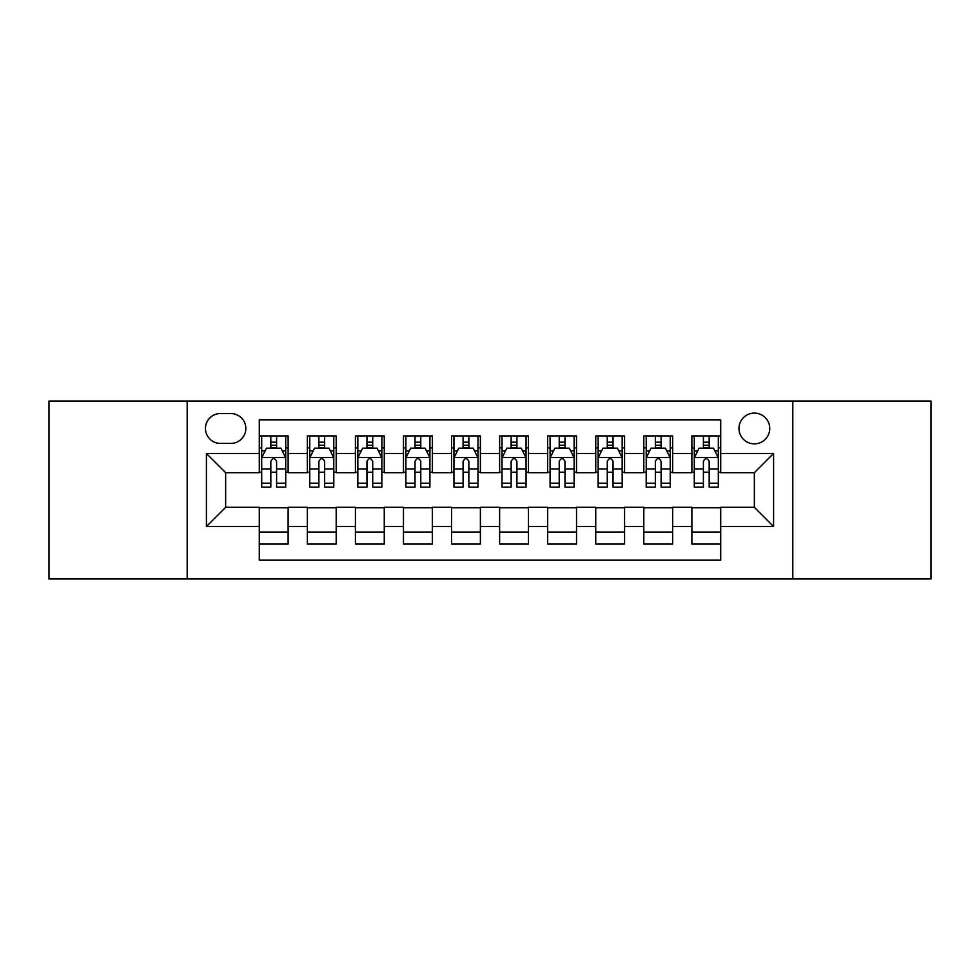 <?xml version="1.0" encoding="UTF-8"?>
<svg xmlns="http://www.w3.org/2000/svg" width="980" height="980" viewBox="0 0 980 980"><rect width="100%" height="100%" fill="white"/><g stroke="black" fill="none" stroke-linecap="round" stroke-linejoin="round"><path stroke-width="1.47" d="M754.355 413.095A15.386 15.386 0 0 0 738.981 428.481A15.386 15.386 0 0 0 754.355 443.854A15.386 15.386 0 0 0 769.741 428.481A15.386 15.386 0 0 0 754.355 413.095M792.808 578.923L931 578.923L931 401.077L792.808 401.077L792.808 578.923L187.192 578.923L187.192 401.077L49 401.077L49 578.923L187.192 578.923M720.717 435.929L691.88 435.929L691.88 453.471L672.648 453.471L672.648 472.691L691.88 472.691L691.88 453.471M672.648 453.471L672.648 435.929L643.811 435.929L643.811 453.471L624.579 453.471L624.579 472.691L643.811 472.691L643.811 453.471M624.579 453.471L624.579 435.929L595.742 435.929L595.742 453.471L576.522 453.471L576.522 472.691L595.742 472.691L595.742 453.471M576.522 453.471L576.522 435.929L547.673 435.929L547.673 453.471L528.453 453.471L528.453 472.691L547.673 472.691L547.673 453.471M528.453 453.471L528.453 435.929L499.616 435.929L499.616 453.471L480.384 453.471L480.384 472.691L499.616 472.691L499.616 453.471M480.384 453.471L480.384 435.929L451.547 435.929L451.547 453.471L432.327 453.471L432.327 472.691L451.547 472.691L451.547 453.471M432.327 453.471L432.327 435.929L403.478 435.929L403.478 453.471L384.258 453.471L384.258 472.691L403.478 472.691L403.478 453.471M384.258 453.471L384.258 435.929L355.422 435.929L355.422 453.471L336.189 453.471L336.189 472.691L355.422 472.691L355.422 453.471M336.189 453.471L336.189 435.929L307.353 435.929L307.353 472.691L288.12 472.691L288.12 435.929L259.284 435.929M259.284 544.072L288.12 544.072L288.12 507.309L307.353 507.309L307.353 544.072L336.189 544.072L336.189 507.309L355.422 507.309L355.422 526.529L336.189 526.529M355.422 526.529L355.422 544.072L384.258 544.072L384.258 507.309L403.478 507.309L403.478 526.529L384.258 526.529M403.478 526.529L403.478 544.072L432.327 544.072L432.327 507.309L451.547 507.309L451.547 526.529L432.327 526.529M451.547 526.529L451.547 544.072L480.384 544.072L480.384 507.309L499.616 507.309L499.616 526.529L480.384 526.529M499.616 526.529L499.616 544.072L528.453 544.072L528.453 507.309L547.673 507.309L547.673 526.529L528.453 526.529M547.673 526.529L547.673 544.072L576.522 544.072L576.522 507.309L595.742 507.309L595.742 526.529L576.522 526.529M595.742 526.529L595.742 544.072L624.579 544.072L624.579 507.309L643.811 507.309L643.811 526.529L624.579 526.529M643.811 526.529L643.811 544.072L672.648 544.072L672.648 507.309L691.88 507.309L691.88 526.529L672.648 526.529M220.353 443.377L230.925 443.377A14.896 14.896 0 0 0 245.833 428.481A14.896 14.896 0 0 0 230.925 413.572L220.353 413.572A14.896 14.896 0 0 0 205.457 428.481A14.896 14.896 0 0 0 220.353 443.377M792.808 401.077L187.192 401.077M720.717 453.471L720.717 419.82L259.284 419.82L259.284 472.691L225.645 472.691L225.645 507.309L259.284 507.309L259.284 560.18L720.717 560.18L720.717 507.309L754.355 507.309L754.355 472.691L720.717 472.691L720.717 453.471L773.588 453.471L773.588 526.529L720.717 526.529M259.284 526.529L206.413 526.529L206.413 453.471L259.284 453.471M691.88 526.529L691.88 544.072L720.717 544.072M259.284 447.946L261.685 447.946M270.823 447.946L276.593 447.946M285.719 447.946L288.12 447.946M259.284 472.213L261.685 472.213M270.823 472.213L276.593 472.213M285.719 472.213L288.12 472.213M259.284 507.787L288.12 507.787M259.284 532.054L288.12 532.054M307.353 472.213L309.754 472.213M318.892 472.213L324.649 472.213M333.788 472.213L336.189 472.213M307.353 447.946L309.754 447.946M318.892 447.946L324.649 447.946M333.788 447.946L336.189 447.946M307.353 507.787L336.189 507.787M307.353 532.054L336.189 532.054M355.422 507.787L384.258 507.787M355.422 532.054L384.258 532.054M355.422 447.946L357.823 447.946M366.949 447.946L372.719 447.946M381.857 447.946L384.258 447.946M355.422 472.213L357.823 472.213M366.949 472.213L372.719 472.213M381.857 472.213L384.258 472.213M403.478 507.787L432.327 507.787M403.478 532.054L432.327 532.054M403.478 447.946L405.892 447.946M415.018 447.946L420.788 447.946M429.914 447.946L432.327 447.946M403.478 472.213L405.892 472.213M415.018 472.213L420.788 472.213M429.914 472.213L432.327 472.213M451.547 507.787L480.384 507.787M451.547 532.054L480.384 532.054M451.547 447.946L453.948 447.946M463.087 447.946L468.857 447.946M477.983 447.946L480.384 447.946M451.547 472.213L453.948 472.213M463.087 472.213L468.857 472.213M477.983 472.213L480.384 472.213M499.616 507.787L528.453 507.787M499.616 532.054L528.453 532.054M499.616 447.946L502.017 447.946M511.144 447.946L516.913 447.946M526.052 447.946L528.453 447.946M499.616 472.213L502.017 472.213M511.144 472.213L516.913 472.213M526.052 472.213L528.453 472.213M547.673 507.787L576.522 507.787M547.673 532.054L576.522 532.054M547.673 447.946L550.086 447.946M559.213 447.946L564.982 447.946M574.109 447.946L576.522 447.946M547.673 472.213L550.086 472.213M559.213 472.213L564.982 472.213M574.109 472.213L576.522 472.213M595.742 507.787L624.579 507.787M595.742 532.054L624.579 532.054M595.742 447.946L598.143 447.946M607.282 447.946L613.051 447.946M622.178 447.946L624.579 447.946M595.742 472.213L598.143 472.213M607.282 472.213L613.051 472.213M622.178 472.213L624.579 472.213M643.811 507.787L672.648 507.787M643.811 532.054L672.648 532.054M643.811 447.946L646.212 447.946M655.351 447.946L661.108 447.946M670.247 447.946L672.648 447.946M643.811 472.213L646.212 472.213M655.351 472.213L661.108 472.213M670.247 472.213L672.648 472.213M691.88 507.787L720.717 507.787M691.88 532.054L720.717 532.054M691.88 447.946L694.281 447.946M703.407 447.946L709.177 447.946M718.316 447.946L720.717 447.946M691.88 472.213L694.281 472.213M703.407 472.213L709.177 472.213M718.316 472.213L720.717 472.213M225.645 472.691L206.413 453.471M225.645 507.309L206.413 526.529M773.588 453.471L754.355 472.691M773.588 526.529L754.355 507.309M276.593 442.176L270.823 442.176M285.719 483.201L276.593 483.201L276.593 487.121L285.719 487.121L285.719 457.795L280.917 448.179L266.499 448.179L261.685 457.795L261.685 487.121L270.823 487.121L270.823 483.201L261.685 483.201M261.685 457.795L261.685 435.929M285.719 457.795L285.719 435.929M270.823 448.179L270.823 435.929M276.593 435.929L276.593 448.179M276.593 483.201L276.593 461.396C274.67 457.697 272.746 457.697 270.823 461.396L270.823 483.201M324.649 442.176L318.892 442.176M333.788 483.201L324.649 483.201L324.649 487.121L333.788 487.121L333.788 457.795L328.986 448.179L314.555 448.179L309.754 457.795L309.754 487.121L318.892 487.121L318.892 483.201L309.754 483.201M309.754 457.795L309.754 435.929M333.788 457.795L333.788 435.929M318.892 448.179L318.892 435.929M324.649 435.929L324.649 448.179M324.649 483.201L324.649 461.396C322.738 457.697 320.815 457.697 318.892 461.396L318.892 483.201M372.719 442.176L366.949 442.176M381.857 483.201L372.719 483.201L372.719 487.121L381.857 487.121L381.857 457.795L377.043 448.179L362.625 448.179L357.823 457.795L357.823 487.121L366.949 487.121L366.949 483.201L357.823 483.201M357.823 457.795L357.823 435.929M381.857 457.795L381.857 435.929M366.949 448.179L366.949 435.929M372.719 435.929L372.719 448.179M372.719 483.201L372.719 461.396C370.795 457.697 368.872 457.697 366.949 461.396L366.949 483.201M420.788 442.176L415.018 442.176M429.914 483.201L420.788 483.201L420.788 487.121L429.914 487.121L429.914 457.795L425.112 448.179L410.694 448.179L405.892 457.795L405.892 487.121L415.018 487.121L415.018 483.201L405.892 483.201M405.892 457.795L405.892 435.929M429.914 457.795L429.914 435.929M415.018 448.179L415.018 435.929M420.788 435.929L420.788 448.179M420.788 483.201L420.788 461.396C418.864 457.697 416.941 457.697 415.018 461.396L415.018 483.201M468.857 442.176L463.087 442.176M477.983 483.201L468.857 483.201L468.857 487.121L477.983 487.121L477.983 457.795L473.181 448.179L458.763 448.179L453.948 457.795L453.948 487.121L463.087 487.121L463.087 483.201L453.948 483.201M453.948 457.795L453.948 435.929M477.983 457.795L477.983 435.929M463.087 448.179L463.087 435.929M468.857 435.929L468.857 448.179M468.857 483.201L468.857 461.396C466.933 457.697 465.01 457.697 463.087 461.396L463.087 483.201M516.913 442.176L511.144 442.176M526.052 483.201L516.913 483.201L516.913 487.121L526.052 487.121L526.052 457.795L521.238 448.179L506.819 448.179L502.017 457.795L502.017 487.121L511.144 487.121L511.144 483.201L502.017 483.201M502.017 457.795L502.017 435.929M526.052 457.795L526.052 435.929M511.144 448.179L511.144 435.929M516.913 435.929L516.913 448.179M516.913 483.201L516.913 461.396C515.002 457.697 513.079 457.697 511.144 461.396L511.144 483.201M564.982 442.176L559.213 442.176M574.109 483.201L564.982 483.201L564.982 487.121L574.109 487.121L574.109 457.795L569.307 448.179L554.888 448.179L550.086 457.795L550.086 487.121L559.213 487.121L559.213 483.201L550.086 483.201M550.086 457.795L550.086 435.929M574.109 457.795L574.109 435.929M559.213 448.179L559.213 435.929M564.982 435.929L564.982 448.179M564.982 483.201L564.982 461.396C563.059 457.697 561.136 457.697 559.213 461.396L559.213 483.201M613.051 442.176L607.282 442.176M622.178 483.201L613.051 483.201L613.051 487.121L622.178 487.121L622.178 457.795L617.376 448.179L602.957 448.179L598.143 457.795L598.143 487.121L607.282 487.121L607.282 483.201L598.143 483.201M598.143 457.795L598.143 435.929M622.178 457.795L622.178 435.929M607.282 448.179L607.282 435.929M613.051 435.929L613.051 448.179M613.051 483.201L613.051 461.396C611.128 457.697 609.205 457.697 607.282 461.396L607.282 483.201M661.108 442.176L655.351 442.176M670.247 483.201L661.108 483.201L661.108 487.121L670.247 487.121L670.247 457.795L665.445 448.179L651.014 448.179L646.212 457.795L646.212 487.121L655.351 487.121L655.351 483.201L646.212 483.201M646.212 457.795L646.212 435.929M670.247 457.795L670.247 435.929M655.351 448.179L655.351 435.929M661.108 435.929L661.108 448.179M661.108 483.201L661.108 461.396C659.197 457.697 657.274 457.697 655.351 461.396L655.351 483.201M709.177 442.176L703.407 442.176M718.316 483.201L709.177 483.201L709.177 487.121L718.316 487.121L718.316 457.795L713.501 448.179L699.083 448.179L694.281 457.795L694.281 487.121L703.407 487.121L703.407 483.201L694.281 483.201M694.281 457.795L694.281 435.929M718.316 457.795L718.316 435.929M703.407 448.179L703.407 435.929M709.177 435.929L709.177 448.179M709.177 483.201L709.177 461.396C707.254 457.697 705.331 457.697 703.407 461.396L703.407 483.201M307.353 526.529L288.12 526.529M307.353 453.471L288.12 453.471M285.596 457.55L261.807 457.55M261.685 450.825L265.176 450.825M282.24 450.825L285.719 450.825M270.823 468.942L261.685 468.942M285.719 468.942L276.593 468.942M276.593 445.238L270.823 445.238M333.666 457.55L309.876 457.55M309.754 450.825L313.245 450.825M330.309 450.825L333.788 450.825M318.892 468.942L309.754 468.942M333.788 468.942L324.649 468.942M324.649 445.238L318.892 445.238M381.735 457.55L357.945 457.55M357.823 450.825L361.302 450.825M378.366 450.825L381.857 450.825M366.949 468.942L357.823 468.942M381.857 468.942L372.719 468.942M372.719 445.238L366.949 445.238M429.804 457.55L406.002 457.55M405.892 450.825L409.371 450.825M426.435 450.825L429.914 450.825M415.018 468.942L405.892 468.942M429.914 468.942L420.788 468.942M420.788 445.238L415.018 445.238M477.86 457.55L454.071 457.55M453.948 450.825L457.44 450.825M474.504 450.825L477.983 450.825M463.087 468.942L453.948 468.942M477.983 468.942L468.857 468.942M468.857 445.238L463.087 445.238M525.929 457.55L502.14 457.55M502.017 450.825L505.496 450.825M522.561 450.825L526.052 450.825M511.144 468.942L502.017 468.942M526.052 468.942L516.913 468.942M516.913 445.238L511.144 445.238M573.998 457.55L550.197 457.55M550.086 450.825L553.565 450.825M570.63 450.825L574.109 450.825M559.213 468.942L550.086 468.942M574.109 468.942L564.982 468.942M564.982 445.238L559.213 445.238M622.055 457.55L598.266 457.55M598.143 450.825L601.634 450.825M618.699 450.825L622.178 450.825M607.282 468.942L598.143 468.942M622.178 468.942L613.051 468.942M613.051 445.238L607.282 445.238M670.124 457.55L646.335 457.55M646.212 450.825L649.691 450.825M666.755 450.825L670.247 450.825M655.351 468.942L646.212 468.942M670.247 468.942L661.108 468.942M661.108 445.238L655.351 445.238M718.193 457.55L694.404 457.55M694.281 450.825L697.76 450.825M714.824 450.825L718.316 450.825M703.407 468.942L694.281 468.942M718.316 468.942L709.177 468.942M709.177 445.238L703.407 445.238"/></g></svg>
